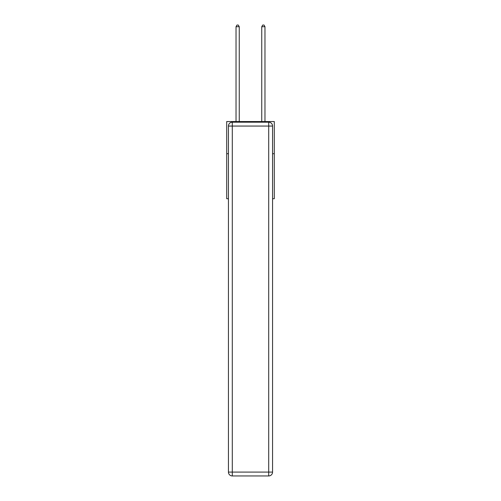 <?xml version="1.0" encoding="UTF-8"?>
<svg xmlns="http://www.w3.org/2000/svg" width="501" height="501" viewBox="0 0 501 501"><rect width="100%" height="100%" fill="white"/><g stroke="black" fill="none" stroke-linecap="round" stroke-linejoin="round"><path stroke-width="0.75" d="M228.437 153.713L226.702 153.713L226.702 121.555L274.298 121.555L274.298 198.734L272.563 198.734M226.702 153.713L226.702 198.734L228.437 198.734M274.298 153.713L272.563 153.713M232.295 122.194L268.705 122.194A3.858 3.858 0 0 1 272.563 126.058L272.563 472.092A3.858 3.858 0 0 1 268.705 475.95L232.295 475.95L232.295 472.092L268.705 472.092L268.705 126.058L232.295 126.058L232.295 472.092L228.437 472.092L228.437 126.058L232.295 126.058L232.295 122.194A3.858 3.858 0 0 0 228.437 126.058A3.858 3.858 0 0 1 232.295 122.194M228.437 472.092A3.858 3.858 0 0 0 232.295 475.95A3.858 3.858 0 0 1 228.437 472.092M239.246 121.555L239.246 26.722L236.027 26.722L236.027 121.555M236.027 26.722L236.992 25.05L238.282 25.05L239.246 26.722M264.973 121.555L264.973 26.722L261.754 26.722L261.754 121.555M261.754 26.722L262.718 25.05L264.008 25.05L264.973 26.722M268.705 475.95A3.858 3.858 0 0 0 272.563 472.092L268.705 472.092L268.705 475.95M272.563 126.058A3.858 3.858 0 0 0 268.705 122.194L268.705 126.058L272.563 126.058"/></g></svg>
